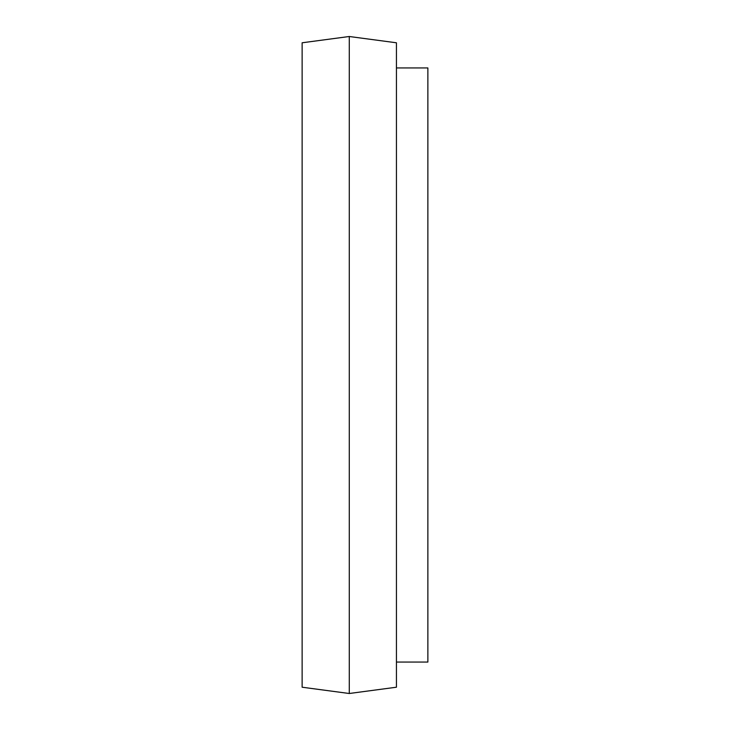 <?xml version="1.0" encoding="UTF-8"?>
<svg xmlns="http://www.w3.org/2000/svg" width="730" height="730" viewBox="0 0 730 730"><rect width="100%" height="100%" fill="white"/><g stroke="black" fill="none" stroke-linecap="round" stroke-linejoin="round"><path stroke-width="1.09" d="M349.287 36.5L302.129 42.787L302.129 687.213L349.287 693.5L349.287 36.5L396.436 42.787L396.436 687.213L349.287 693.5M396.436 67.936L427.871 67.936L427.871 662.064L396.436 662.064"/></g></svg>
